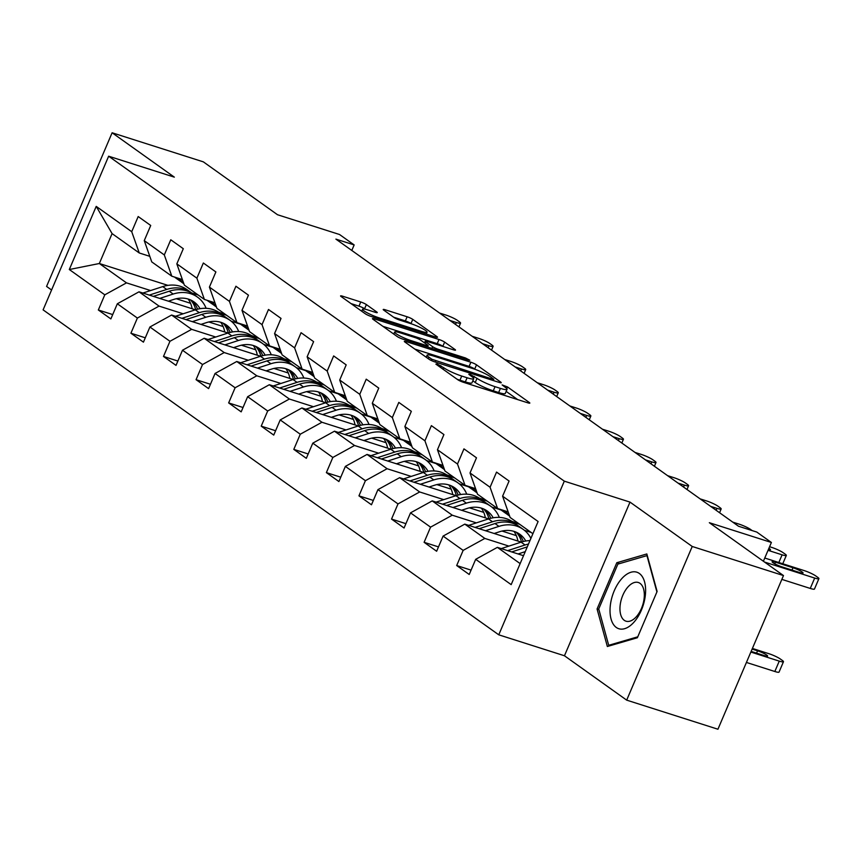 <?xml version="1.0" encoding="UTF-8"?>
<svg xmlns="http://www.w3.org/2000/svg" width="862" height="862" viewBox="0 0 862 862"><rect width="100%" height="100%" fill="white"/><g stroke="black" fill="none" stroke-linecap="round" stroke-linejoin="round"><path stroke-width="1.29" d="M436.937 363.883L435.87 364.109L457.647 379.636A4.482 0.646 23.1 0 0 463.271 382.243L527.76 402.802A4.482 0.646 23.1 0 0 529.828 403.093A4.482 0.646 23.1 0 0 529.29 402.479L507.513 386.952L502.126 384.915L505.315 387.361A14.331 2.069 23.1 0 1 507.039 389.333A14.331 2.069 23.1 0 1 500.413 388.385L495.036 386.672A14.331 2.069 23.1 0 1 477.02 378.332L470.253 374.507L468.809 374.302L471.999 376.737A14.331 2.069 23.1 0 1 473.723 378.709A14.331 2.069 23.1 0 1 467.096 377.761L461.72 376.047A14.331 2.069 23.1 0 1 443.704 367.718L436.937 363.883M366.372 304.588A4.482 0.646 23.1 0 0 360.736 301.98L342.645 296.216A4.482 0.646 23.1 0 0 340.576 295.925A4.482 0.646 23.1 0 0 341.115 296.539L365.305 313.779A4.482 0.646 23.1 0 0 370.929 316.386L435.418 336.945A4.482 0.646 23.1 0 0 437.487 337.247A4.482 0.646 23.1 0 0 436.948 336.622L412.769 319.382A4.482 0.646 23.1 0 0 407.133 316.774L385.282 309.803A4.482 0.646 23.1 0 0 383.213 309.512A4.482 0.646 23.1 0 0 383.741 310.126L394.096 317.507A4.482 0.646 23.1 0 0 399.731 320.114L410.571 323.562A11.982 1.735 23.1 0 1 421.884 328.314A11.982 1.735 23.1 0 1 427.067 332.182A11.982 1.735 23.1 0 1 421.529 331.385L379.075 317.852A11.982 1.735 23.1 0 1 367.762 313.111A11.982 1.735 23.1 0 1 362.579 309.242A11.982 1.735 23.1 0 1 368.117 310.029L375.185 312.292A4.482 0.646 23.1 0 0 377.254 312.583A4.482 0.646 23.1 0 0 376.726 311.969L366.372 304.588L364.594 308.736A4.482 0.646 23.1 0 0 358.969 306.139L351.028 303.607M692.229 546.476L630.003 502.104L564.459 655.766L626.685 700.138L692.229 546.476L783.483 575.568L709.34 522.706L771.393 542.478L756.771 532.059L738.518 526.24L335.9 239.119L354.153 244.927L339.531 234.507L277.489 214.724L203.357 161.862L112.114 132.77L46.57 286.432L51.569 289.998M630.003 502.104L564.308 481.158L108.644 156.205L174.339 177.141L112.114 132.77M406.39 341.675A4.482 0.646 23.1 0 0 404.321 341.384A4.482 0.646 23.1 0 0 404.86 341.998L429.05 359.249A4.482 0.646 23.1 0 0 434.685 361.846L499.163 382.405A4.482 0.646 23.1 0 0 501.242 382.706A4.482 0.646 23.1 0 0 500.703 382.092L476.514 364.841A4.482 0.646 23.1 0 0 470.878 362.234L406.39 341.675L405.937 342.764M397.177 336.514L372.987 319.263A4.482 0.646 23.1 0 1 372.449 318.649A4.482 0.646 23.1 0 1 374.517 318.951L439.006 339.509A4.482 0.646 23.1 0 1 444.641 342.106L454.985 349.487A4.482 0.646 23.1 0 1 455.524 350.101A4.482 0.646 23.1 0 1 453.455 349.81L427.304 341.471A4.482 0.646 23.1 0 0 425.235 341.18A4.482 0.646 23.1 0 0 425.774 341.794L432.638 346.686A4.482 0.646 23.1 0 0 438.273 349.293L465.502 357.978L469.812 360.23L468.368 360.025L402.813 339.122A4.482 0.646 23.1 0 1 397.177 336.514M783.483 575.568L717.938 729.23L626.685 700.138M564.308 481.158L498.764 634.82L43.1 309.867L108.644 156.205M112.717 314.576L98.333 309.986L110.864 318.918L117.329 303.769L137.381 318.056L130.916 333.217L143.437 342.149L149.913 327L169.954 341.287L163.489 356.448L176.02 365.391L182.485 350.231L202.527 364.529L196.062 379.679L208.593 388.622L215.058 373.462L235.11 387.76L228.645 402.92L241.177 411.853L247.642 396.692L267.683 410.991L261.218 426.151L273.75 435.084L280.215 419.923L300.267 434.222L293.802 449.382L306.322 458.315L312.798 443.154L332.84 457.453L326.375 472.613L338.906 481.546L345.371 466.385L365.413 480.684L358.948 495.844L371.479 504.776L377.944 489.616L397.996 503.914L391.531 519.075L404.062 528.007L410.527 512.858L430.569 527.145L424.104 542.306L436.635 551.249L443.1 536.089L463.153 550.387L456.688 565.537L469.208 574.48L475.684 559.319L511.177 584.63L538.103 521.51L502.6 496.189L509.076 481.028L496.544 472.096L490.079 487.256L497.589 508.526L477.537 494.228L470.027 472.958L476.492 457.797L463.961 448.865L457.496 464.025L465.017 485.295L444.964 470.997L437.454 449.727L443.919 434.567L431.388 425.634L424.923 440.794L432.433 462.054L412.392 447.766L404.871 426.496L411.336 411.336L398.804 402.403L392.339 417.564L399.86 438.823L379.808 424.524L372.298 403.265L378.763 388.105L366.231 379.172L359.766 394.322L367.277 415.592L347.235 401.293L339.714 380.034L346.19 364.874L333.659 355.931L327.194 371.091L334.704 392.361L314.652 378.062L307.141 356.793L313.606 341.643L301.075 332.7L294.61 347.86L302.131 369.13L282.079 354.832L274.569 333.562L281.034 318.412L268.502 309.469L262.037 324.629L269.547 345.899L249.506 331.601L241.985 310.331L248.45 295.17L235.919 286.238L229.454 301.398L236.975 322.668L216.922 308.37L209.412 287.1L215.877 271.939L203.346 263.007L196.881 278.167L204.391 299.437L184.349 285.139L176.829 263.869L183.304 248.709L170.773 239.776L164.308 254.936L171.818 276.196L151.766 261.908L144.256 240.638L150.721 225.478L138.189 216.545L131.724 231.706L139.245 252.965L112.092 233.613L99.335 263.513L126.488 282.865L150.581 290.548M98.333 309.986L104.798 294.826L69.305 269.515L96.221 206.384L131.724 231.706M144.256 240.638L164.308 254.936M176.829 263.869L196.881 278.167M209.412 287.1L229.454 301.398M241.985 310.331L262.037 324.629M274.569 333.562L294.61 347.86M307.141 356.793L327.194 371.091M339.714 380.034L359.766 394.322M372.298 403.265L392.339 417.564M404.871 426.496L424.923 440.794M437.454 449.727L457.496 464.025M470.027 472.958L490.079 487.256M183.153 313.79L159.061 306.107L139.019 291.809L195.448 309.803M231.178 321.192L240.509 324.166M208.83 321.968L223.139 326.526M251.284 335.501L257.964 337.635M182.378 279.568L171.818 276.196M139.019 291.809L117.329 303.769M159.061 306.107L137.381 318.056M215.737 337.02L191.644 329.338L171.592 315.039L228.031 333.034M263.75 344.423L273.092 347.397M241.414 345.199L255.712 349.767M283.867 358.732L290.537 360.866M214.961 302.799L204.391 299.437M171.592 315.039L149.913 327M191.644 329.338L169.954 341.287M248.31 360.251L224.217 352.569L204.165 338.27L260.604 356.265M296.334 367.654L305.665 370.628M273.987 368.43L288.296 372.998M316.44 381.974L323.11 384.096M247.534 326.03L236.975 322.668M204.165 338.27L182.485 350.231M224.217 352.569L202.527 364.529M280.893 383.482L256.79 375.8L236.748 361.501L293.177 379.495M328.907 390.885L338.249 393.859M306.56 391.671L320.869 396.229M349.013 405.205L355.694 407.327M280.107 349.261L269.547 345.899M236.748 361.501L215.058 373.462M256.79 375.8L235.11 387.76M313.466 406.713L289.373 399.031L269.321 384.732L325.761 402.726M361.48 414.116L370.822 417.089M339.143 414.902L353.442 419.46M381.597 428.436L388.266 430.558M312.69 372.492L302.131 369.13M269.321 384.732L247.642 396.692M289.373 399.031L267.683 410.991M346.039 429.944L321.946 422.261L301.905 407.963L358.333 425.957M394.063 437.346L403.394 440.331M371.716 438.133L386.025 442.691M414.169 451.666L420.85 453.789M345.263 395.733L334.704 392.361M301.905 407.963L280.215 419.923M321.946 422.261L300.267 434.222M378.623 453.175L354.53 445.492L334.478 431.194L390.917 449.188M426.636 460.577L435.978 463.562M404.3 461.364L418.598 465.922M446.753 474.897L453.423 477.031M377.847 418.964L367.277 415.592M334.478 431.194L312.798 443.154M354.53 445.492L332.84 457.453M411.196 476.406L387.103 468.723L367.05 454.436L423.49 472.419M459.22 483.808L468.551 486.793M436.872 484.595L451.182 489.153M479.326 498.128L485.996 500.262M410.42 442.195L399.86 438.823M367.05 454.436L345.371 466.385M387.103 468.723L365.413 480.684M443.779 499.648L419.675 491.965L399.634 477.667L456.063 495.661M491.793 507.05L501.134 510.024M469.445 507.826L483.754 512.384M511.899 521.359L518.579 523.493M442.993 465.426L432.433 462.054M399.634 477.667L377.944 489.616M419.675 491.965L397.996 503.914M476.352 522.878L452.259 515.196L432.207 500.897L488.646 518.892M524.365 530.281L531.111 532.425M502.029 531.057L516.327 535.625M475.576 488.657L465.017 485.295M432.207 500.897L410.527 512.858M452.259 515.196L430.569 527.145M508.925 546.109L484.832 538.427L464.79 524.128L521.219 542.123M508.149 511.888L497.589 508.526M464.79 524.128L443.1 536.089M484.832 538.427L463.153 550.387M520.152 563.608L497.363 547.359L523.525 555.699M532.899 533.707L510.121 517.459L502.6 496.189M497.363 547.359L475.684 559.319M564.459 655.766L498.764 634.82M351.804 250.454L354.153 244.927M763.387 561.248L771.393 542.478M176.257 298.737L190.556 303.295M218.711 312.27L225.381 314.404M198.238 295.041L191.59 292.918M167.939 285.376L99.335 263.513L69.305 269.515M149.805 256.337L139.245 252.965M96.221 206.384L112.092 233.613M126.488 282.865L104.798 294.826M471.072 570.127L456.688 565.537M438.489 546.896L424.104 542.306M519.775 524.344L513.17 522.243M405.916 523.665L391.531 519.075M487.192 501.113L480.597 499.012M373.332 500.434L358.948 495.844M454.619 477.882L448.014 475.77M340.759 477.203L326.375 472.613M422.046 454.651L415.441 452.539M308.187 453.962L293.802 449.382M389.462 431.409L382.868 429.308M275.603 430.731L261.218 426.151M356.89 408.179L350.284 406.077M243.03 407.5L228.645 402.92M324.306 384.948L317.712 382.847M210.447 384.269L196.062 379.679M291.733 361.717L285.128 359.616M177.874 361.038L163.489 356.448M259.16 338.486L252.555 336.385M145.301 337.807L130.916 333.217M226.577 315.255L219.982 313.154M646.834 553.954L616.815 562.714L597.075 608.992L607.354 646.5L637.374 637.74L657.113 591.461L646.834 553.954M598.907 609.585L597.075 608.992M619.606 563.608L616.815 562.714M457.022 379.194A14.331 2.069 23.1 0 0 459.952 380.196L461.72 376.047M473.723 378.709L471.945 382.857A14.331 2.069 23.1 0 1 465.329 381.909L459.952 380.196M507.039 389.333L505.261 393.481A14.331 2.069 23.1 0 1 498.645 392.533L493.269 390.82A14.331 2.069 23.1 0 1 475.242 382.491L472.839 380.778M517.609 399.559L506.156 391.391M475.371 369.442L474.736 368.99A4.482 0.646 23.1 0 0 469.111 366.393L414.773 349.067M431.808 359.238L492.353 379.108L493.807 379.312L490.456 376.759A14.331 2.069 23.1 0 0 472.43 368.43L433.748 356.092A14.331 2.069 23.1 0 0 427.121 355.144A14.331 2.069 23.1 0 0 428.834 357.116L431.808 359.238L431.28 360.488M382.9 326.332L437.239 343.658L439.006 339.509M443.305 346.578L442.863 346.265A4.482 0.646 23.1 0 0 437.239 343.658M400.162 332.818A11.982 1.735 23.1 0 0 394.634 332.032A11.982 1.735 23.1 0 0 399.817 335.9A11.982 1.735 23.1 0 0 411.131 340.641L426.087 345.414A4.482 0.646 23.1 0 0 428.155 345.705A4.482 0.646 23.1 0 0 427.627 345.091L420.753 340.188A4.482 0.646 23.1 0 0 415.128 337.592L400.162 332.818M365.326 309.253L364.594 308.736M411.454 323.853L410.991 323.53A4.482 0.646 23.1 0 0 405.355 320.923L393.665 317.194M746.427 662.447L774.83 671.498A9.126 1.315 -156.9 0 0 779.043 672.101L783.472 661.714A9.126 1.315 23.1 0 0 782.373 660.464L780.293 658.977A9.126 1.315 23.1 0 0 768.807 653.665L752.397 648.439M783.472 661.714A9.126 1.315 23.1 0 1 779.259 661.122L750.856 652.06M518.094 553.964L525.249 551.648M501.253 548.598A12.09 9.999 -54.5 0 1 501.436 548.534L521.101 542.155A34.911 28.866 -54.5 0 1 529.958 540.614M528.481 544.084A34.911 28.866 125.5 0 0 525.066 544.989L507.653 550.635M511.694 551.928L527.285 546.864M751.125 651.413L764.238 655.583A7.305 1.056 23.1 0 0 767.611 656.068A7.305 1.056 23.1 0 0 764.443 653.708A7.305 1.056 23.1 0 0 757.547 650.821L752.117 649.086M764.766 558.026L804.246 570.612A9.126 1.315 23.1 0 1 815.721 575.913L817.801 577.4A9.126 1.315 23.1 0 1 818.9 578.661A9.126 1.315 23.1 0 1 814.687 578.057L764.551 562.067M781.856 579.383L810.258 588.434L814.687 578.057M792.986 567.756A7.305 1.056 -156.9 0 1 799.871 570.655A7.305 1.056 -156.9 0 1 803.039 573.004A7.305 1.056 -156.9 0 1 799.667 572.53L782.146 566.937A7.305 1.056 -156.9 0 1 775.25 564.05A7.305 1.056 -156.9 0 1 772.093 561.69A7.305 1.056 -156.9 0 1 775.466 562.175L792.986 567.756L791.995 570.084M818.9 578.661L814.471 589.037A9.126 1.315 -156.9 0 1 810.258 588.434M621.825 578.574A29.664 16.109 -72.3 0 0 611.061 619.002A29.664 16.109 -72.3 0 0 633.818 622.342A29.664 16.109 -72.3 0 0 644.582 581.925A29.664 16.109 -72.3 0 0 621.825 578.574M628.032 586.86A20.3 11.034 -72.3 0 0 620.004 606.988A20.3 11.034 -72.3 0 0 625.974 621.179A20.3 11.034 -72.3 0 0 636.253 616.815A20.3 11.034 -72.3 0 0 644.28 596.687A20.3 11.034 -72.3 0 0 638.311 582.496A20.3 11.034 -72.3 0 0 628.032 586.86M637.772 636.813L608.701 645.304L598.734 608.96L617.86 564.114L646.953 555.624L656.909 591.946M610.027 645.724L608.701 645.304M494.163 533.492L499.637 531.714A28.974 23.964 -54.5 0 1 519.775 534.235A28.974 23.964 -54.5 0 1 525.777 541.013M485.511 530.733L498.958 526.37A34.911 28.866 -54.5 0 1 523.212 529.397A34.911 28.866 -54.5 0 1 530.895 538.416M468.669 525.367A12.09 9.999 -54.5 0 1 468.863 525.303L488.517 518.924A34.911 28.866 -54.5 0 1 512.771 521.952L516.737 524.786A34.911 28.866 125.5 0 0 492.493 521.758L475.07 527.404M513.935 531.369A28.974 23.964 -54.5 0 1 517.9 541.067M479.11 528.697L494.993 523.546A34.911 28.866 -54.5 0 1 519.247 526.574L523.212 529.397M523.309 541.53A28.974 23.964 125.5 0 0 517.696 532.942M517.965 525.723A34.911 28.866 125.5 0 0 516.737 524.786M516.306 532.253A28.974 23.964 -54.5 0 1 521.488 542.036M461.59 510.261L467.064 508.483A28.974 23.964 -54.5 0 1 487.192 510.994A28.974 23.964 -54.5 0 1 493.193 517.782M452.938 507.502L466.385 503.139A34.911 28.866 -54.5 0 1 490.64 506.166A34.911 28.866 -54.5 0 1 499.313 517.405M436.097 502.137A12.09 9.999 -54.5 0 1 436.28 502.072L455.944 495.693A34.911 28.866 -54.5 0 1 480.199 498.721L484.164 501.555A34.911 28.866 125.5 0 0 459.909 498.527L442.497 504.173M481.362 508.138A28.974 23.964 -54.5 0 1 485.328 517.836M446.538 505.466L462.42 500.316A34.911 28.866 -54.5 0 1 486.674 503.343L490.64 506.166M490.726 518.299A28.974 23.964 125.5 0 0 485.123 509.701M485.392 502.481A34.911 28.866 125.5 0 0 484.164 501.555M483.722 509.022A28.974 23.964 -54.5 0 1 488.916 518.805M769.583 546.713L771.662 547.381A9.126 1.315 23.1 0 1 783.138 552.682L785.228 554.169A9.126 1.315 23.1 0 1 786.327 555.43A9.126 1.315 23.1 0 1 782.103 554.826L768.042 550.333M500.316 509.388A34.911 28.866 125.5 0 0 501.468 510.272L505.434 513.095A34.911 28.866 125.5 0 0 506.716 513.946M505.595 511.08A34.911 28.866 125.5 0 0 509.517 515.767M501.749 509.851A34.911 28.866 125.5 0 0 505.434 513.095M768.904 548.318A7.305 1.056 -156.9 0 1 770.456 549.773A7.305 1.056 -156.9 0 1 768.333 549.654M509.636 516.09L507.944 514.883A34.911 28.866 -54.5 0 1 503.085 510.272M732.754 522.124L739.09 524.139A9.126 1.315 23.1 0 1 750.565 529.451L752.16 530.583M467.743 486.157A34.911 28.866 125.5 0 0 468.896 487.041L472.861 489.864A34.911 28.866 125.5 0 0 474.143 490.715M473.012 487.838A34.911 28.866 125.5 0 0 476.945 492.536M469.176 486.621A34.911 28.866 125.5 0 0 472.861 489.864M477.063 492.859L475.361 491.652A34.911 28.866 -54.5 0 1 470.512 487.041M429.007 487.03L434.491 485.252A28.974 23.964 -54.5 0 1 454.619 487.763A28.974 23.964 -54.5 0 1 460.62 494.551M420.354 484.272L433.812 479.908A34.911 28.866 -54.5 0 1 458.056 482.935A34.911 28.866 -54.5 0 1 466.741 494.174M403.524 478.906A12.09 9.999 -54.5 0 1 403.707 478.841L423.371 472.462A34.911 28.866 -54.5 0 1 447.615 475.49L451.591 478.324A34.911 28.866 125.5 0 0 427.337 475.296L409.913 480.942M448.779 484.907A28.974 23.964 -54.5 0 1 452.755 494.594M413.965 482.235L429.836 477.074A34.911 28.866 -54.5 0 1 454.091 480.102L458.056 482.935M458.153 495.057A28.974 23.964 125.5 0 0 452.55 486.47M452.809 479.25A34.911 28.866 125.5 0 0 451.591 478.324M451.149 485.78A28.974 23.964 -54.5 0 1 456.332 495.575M396.434 463.799L401.907 462.021A28.974 23.964 -54.5 0 1 422.035 464.532A28.974 23.964 -54.5 0 1 428.048 471.32M387.781 461.041L401.229 456.677A34.911 28.866 -54.5 0 1 425.483 459.705A34.911 28.866 -54.5 0 1 434.168 470.943M370.94 455.675A12.09 9.999 -54.5 0 1 371.123 455.61L390.788 449.231A34.911 28.866 -54.5 0 1 415.042 452.259L419.007 455.093A34.911 28.866 125.5 0 0 394.753 452.065L377.34 457.711M416.206 461.666A28.974 23.964 -54.5 0 1 420.171 471.363M381.381 459.004L397.263 453.843A34.911 28.866 -54.5 0 1 421.518 456.871L425.483 459.705M425.58 471.826A28.974 23.964 125.5 0 0 419.966 463.239M420.236 456.02A34.911 28.866 125.5 0 0 419.007 455.093M418.566 462.549A28.974 23.964 -54.5 0 1 423.759 472.344M363.85 440.568L369.335 438.79A28.974 23.964 -54.5 0 1 389.462 441.301A28.974 23.964 -54.5 0 1 395.464 448.089M355.209 437.81L368.656 433.446A34.911 28.866 -54.5 0 1 392.91 436.474A34.911 28.866 -54.5 0 1 401.584 447.712M338.367 432.433A12.09 9.999 -54.5 0 1 338.55 432.379L358.215 426A34.911 28.866 -54.5 0 1 382.469 429.028L386.435 431.851A34.911 28.866 125.5 0 0 362.18 428.823L344.768 434.48M383.633 438.435A28.974 23.964 -54.5 0 1 387.598 448.132M348.808 435.763L364.691 430.612A34.911 28.866 -54.5 0 1 388.934 433.64L392.91 436.474M392.997 448.596A28.974 23.964 125.5 0 0 387.394 440.008M387.652 432.789A34.911 28.866 125.5 0 0 386.435 431.851M385.993 439.318A28.974 23.964 -54.5 0 1 391.176 449.102M700.181 498.893L706.506 500.908A9.126 1.315 23.1 0 1 717.981 506.22L720.072 507.707A9.126 1.315 23.1 0 1 721.171 508.957A9.126 1.315 23.1 0 1 716.947 508.354L710.622 506.339M435.159 462.926A34.911 28.866 125.5 0 0 436.312 463.799L440.277 466.633A34.911 28.866 125.5 0 0 441.559 467.484M440.439 464.607A34.911 28.866 125.5 0 0 444.372 469.305M436.592 463.379A34.911 28.866 125.5 0 0 440.277 466.633M444.48 469.628L442.788 468.422A34.911 28.866 -54.5 0 1 437.928 463.81M667.597 475.662L673.933 477.677A9.126 1.315 23.1 0 1 685.409 482.989L687.499 484.476A9.126 1.315 23.1 0 1 688.587 485.726A9.126 1.315 23.1 0 1 684.374 485.123L678.038 483.108M402.586 439.695A34.911 28.866 125.5 0 0 403.739 440.568L407.704 443.402A34.911 28.866 125.5 0 0 408.987 444.253M407.866 441.376A34.911 28.866 125.5 0 0 411.788 446.074M404.019 440.148A34.911 28.866 125.5 0 0 407.704 443.402M411.907 446.397L410.215 445.191A34.911 28.866 -54.5 0 1 405.355 440.579M635.025 452.431L641.36 454.446A9.126 1.315 23.1 0 1 652.836 459.758L654.915 461.245A9.126 1.315 23.1 0 1 656.014 462.495A9.126 1.315 23.1 0 1 651.801 461.892L645.466 459.877M370.003 416.465A34.911 28.866 125.5 0 0 371.156 417.337L375.132 420.171A34.911 28.866 125.5 0 0 376.414 421.022M375.282 418.145A34.911 28.866 125.5 0 0 379.215 422.843M371.436 416.917A34.911 28.866 125.5 0 0 375.132 420.171M379.323 423.167L377.631 421.96A34.911 28.866 -54.5 0 1 372.772 417.348M331.277 417.337L336.751 415.559A28.974 23.964 -54.5 0 1 356.89 418.07A28.974 23.964 -54.5 0 1 362.891 424.858M322.625 414.579L336.072 410.215A34.911 28.866 -54.5 0 1 360.327 413.243A34.911 28.866 -54.5 0 1 369.011 424.481M305.784 409.202A12.09 9.999 -54.5 0 1 305.978 409.148L325.631 402.769A34.911 28.866 -54.5 0 1 349.886 405.797L353.851 408.62A34.911 28.866 125.5 0 0 329.607 405.593L312.184 411.249M351.049 415.204A28.974 23.964 -54.5 0 1 355.015 424.901M316.225 412.532L332.107 407.381A34.911 28.866 -54.5 0 1 356.362 410.409L360.327 413.243M360.424 425.365A28.974 23.964 125.5 0 0 354.81 416.777M355.079 409.558A34.911 28.866 125.5 0 0 353.851 408.62M353.42 416.087A28.974 23.964 -54.5 0 1 358.603 425.871M602.441 429.201L608.777 431.215A9.126 1.315 23.1 0 1 620.252 436.517L622.342 438.015A9.126 1.315 23.1 0 1 623.442 439.264A9.126 1.315 23.1 0 1 619.218 438.661L612.882 436.646M337.43 393.234A34.911 28.866 125.5 0 0 338.583 394.106L342.548 396.94A34.911 28.866 125.5 0 0 343.83 397.791M342.71 394.915A34.911 28.866 125.5 0 0 346.632 399.602M338.863 393.686A34.911 28.866 125.5 0 0 342.548 396.94M346.75 399.936L345.059 398.729A34.911 28.866 -54.5 0 1 340.199 394.117M298.705 394.096L304.178 392.329A28.974 23.964 -54.5 0 1 324.306 394.839A28.974 23.964 -54.5 0 1 330.308 401.617M290.052 391.348L303.499 386.984A34.911 28.866 -54.5 0 1 327.754 390.012A34.911 28.866 -54.5 0 1 336.428 401.25M273.211 385.971A12.09 9.999 -54.5 0 1 273.394 385.907L293.058 379.539A34.911 28.866 -54.5 0 1 317.313 382.566L321.278 385.389A34.911 28.866 125.5 0 0 297.024 382.362L279.611 388.019M318.477 391.973A28.974 23.964 -54.5 0 1 322.442 401.67M283.652 389.301L299.534 384.15A34.911 28.866 -54.5 0 1 323.789 387.178L327.754 390.012M327.84 402.134A28.974 23.964 125.5 0 0 322.237 393.546M322.507 386.327A34.911 28.866 125.5 0 0 321.278 385.389M320.836 392.856A28.974 23.964 -54.5 0 1 326.03 402.64M569.868 405.959L576.204 407.985A9.126 1.315 23.1 0 1 587.679 413.286L589.77 414.773A9.126 1.315 23.1 0 1 590.858 416.034A9.126 1.315 23.1 0 1 586.645 415.43L580.309 413.415M304.857 370.003A34.911 28.866 125.5 0 0 306.01 370.875L309.975 373.709A34.911 28.866 125.5 0 0 311.257 374.561M310.126 371.684A34.911 28.866 125.5 0 0 314.059 376.371M306.29 370.455A34.911 28.866 125.5 0 0 309.975 373.709M314.177 376.705L312.475 375.487A34.911 28.866 -54.5 0 1 307.626 370.886M266.121 370.865L271.605 369.087A28.974 23.964 -54.5 0 1 291.733 371.608A28.974 23.964 -54.5 0 1 297.735 378.386M257.469 368.106L270.927 363.742A34.911 28.866 -54.5 0 1 295.17 366.77A34.911 28.866 -54.5 0 1 303.855 378.019M240.638 362.74A12.09 9.999 -54.5 0 1 240.821 362.676L260.486 356.297A34.911 28.866 -54.5 0 1 284.729 359.325L288.705 362.159A34.911 28.866 125.5 0 0 264.451 359.131L247.028 364.777M285.893 368.742A28.974 23.964 -54.5 0 1 289.869 378.44M251.079 366.07L266.951 360.919A34.911 28.866 -54.5 0 1 291.205 363.947L295.17 366.77M295.267 378.903A28.974 23.964 125.5 0 0 289.664 370.315M289.923 363.096A34.911 28.866 125.5 0 0 288.705 362.159M288.264 369.626A28.974 23.964 -54.5 0 1 293.446 379.409M537.295 382.728L543.62 384.754A9.126 1.315 23.1 0 1 555.096 390.055L557.186 391.542A9.126 1.315 23.1 0 1 558.285 392.803A9.126 1.315 23.1 0 1 554.061 392.199L547.736 390.174M272.273 346.761A34.911 28.866 125.5 0 0 273.426 347.645L277.392 350.468A34.911 28.866 125.5 0 0 278.674 351.33M277.553 348.453A34.911 28.866 125.5 0 0 281.486 353.14M273.707 347.224A34.911 28.866 125.5 0 0 277.392 350.468M281.594 353.463L279.902 352.256A34.911 28.866 -54.5 0 1 275.043 347.645M233.548 347.634L239.022 345.856A28.974 23.964 -54.5 0 1 259.15 348.377A28.974 23.964 -54.5 0 1 265.162 355.155M224.896 344.875L238.343 340.512A34.911 28.866 -54.5 0 1 262.598 343.539A34.911 28.866 -54.5 0 1 271.282 354.788M208.054 339.509A12.09 9.999 -54.5 0 1 208.238 339.445L227.902 333.066A34.911 28.866 -54.5 0 1 252.157 336.094L256.122 338.928A34.911 28.866 125.5 0 0 231.867 335.9L214.455 341.546M253.32 345.511A28.974 23.964 -54.5 0 1 257.285 355.209M218.495 342.839L234.378 337.688A34.911 28.866 -54.5 0 1 258.632 340.716L262.598 343.539M262.695 355.672A28.974 23.964 125.5 0 0 257.081 347.084M257.35 339.865A34.911 28.866 125.5 0 0 256.122 338.928M255.68 346.395A28.974 23.964 -54.5 0 1 260.874 356.178M504.712 359.497L511.047 361.523A9.126 1.315 23.1 0 1 522.523 366.824L524.613 368.311A9.126 1.315 23.1 0 1 525.701 369.572A9.126 1.315 23.1 0 1 521.488 368.968L515.153 366.943M239.701 323.53A34.911 28.866 125.5 0 0 240.854 324.414L244.819 327.237A34.911 28.866 125.5 0 0 246.101 328.088M244.98 325.222A34.911 28.866 125.5 0 0 248.902 329.909M241.134 323.993A34.911 28.866 125.5 0 0 244.819 327.237M249.021 330.232L247.329 329.025A34.911 28.866 -54.5 0 1 242.47 324.414M200.965 324.403L206.449 322.625A28.974 23.964 -54.5 0 1 226.577 325.136A28.974 23.964 -54.5 0 1 232.578 331.924M192.323 321.645L205.77 317.281A34.911 28.866 -54.5 0 1 230.025 320.308A34.911 28.866 -54.5 0 1 238.699 331.547M175.482 316.279A12.09 9.999 -54.5 0 1 175.665 316.214L195.329 309.835A34.911 28.866 -54.5 0 1 219.584 312.863L223.549 315.697A34.911 28.866 125.5 0 0 199.294 312.669L181.882 318.315M220.747 322.28A28.974 23.964 -54.5 0 1 224.713 331.978M185.923 319.608L201.805 314.458A34.911 28.866 -54.5 0 1 226.049 317.485L230.025 320.308M230.111 332.441A28.974 23.964 125.5 0 0 224.508 323.853M224.766 316.623A34.911 28.866 125.5 0 0 223.549 315.697M223.107 323.164A28.974 23.964 -54.5 0 1 228.29 332.947M472.139 336.266L478.475 338.292A9.126 1.315 23.1 0 1 489.95 343.593L492.03 345.08A9.126 1.315 23.1 0 1 493.129 346.33A9.126 1.315 23.1 0 1 488.916 345.737L482.58 343.712M207.117 300.299A34.911 28.866 125.5 0 0 208.27 301.183L212.246 304.006A34.911 28.866 125.5 0 0 213.528 304.857M212.397 301.98A34.911 28.866 125.5 0 0 216.33 306.678M208.55 300.763A34.911 28.866 125.5 0 0 212.246 304.006M216.437 307.001L214.746 305.794A34.911 28.866 -54.5 0 1 209.886 301.183M168.392 301.172L173.865 299.394A28.974 23.964 -54.5 0 1 194.004 301.905A28.974 23.964 -54.5 0 1 200.006 308.693M159.739 298.414L173.187 294.05A34.911 28.866 -54.5 0 1 197.441 297.078A34.911 28.866 -54.5 0 1 206.126 308.316M142.898 293.048A12.09 9.999 -54.5 0 1 143.092 292.983L162.746 286.604A34.911 28.866 -54.5 0 1 187 289.632L190.965 292.466A34.911 28.866 125.5 0 0 166.722 289.438L149.298 295.084M188.164 299.049A28.974 23.964 -54.5 0 1 192.129 308.736M153.339 296.377L169.221 291.227A34.911 28.866 -54.5 0 1 193.476 294.254L197.441 297.078M197.538 309.199A28.974 23.964 125.5 0 0 191.924 300.612M192.194 293.392A34.911 28.866 125.5 0 0 190.965 292.466M190.534 299.922A28.974 23.964 -54.5 0 1 195.717 309.717M439.555 313.035L445.891 315.05A9.126 1.315 23.1 0 1 457.366 320.362L459.457 321.849A9.126 1.315 23.1 0 1 460.556 323.099A9.126 1.315 23.1 0 1 456.332 322.496L449.996 320.481M174.544 277.068A34.911 28.866 125.5 0 0 175.697 277.941L179.662 280.775A34.911 28.866 125.5 0 0 180.945 281.626M179.824 278.749A34.911 28.866 125.5 0 0 183.746 283.447M175.977 277.532A34.911 28.866 125.5 0 0 179.662 280.775M183.865 283.77L182.173 282.564A34.911 28.866 -54.5 0 1 177.313 277.952M443.057 369.227L443.704 367.718M465.329 381.909L467.096 377.761M473.475 378.019L474.197 376.328M475.242 382.491L477.02 378.332M493.269 390.82L495.036 386.672M498.645 392.533L500.413 388.385M506.791 388.643L507.513 386.952M529.02 403.136L529.29 402.479M440.234 367.223L440.881 365.703M469.111 366.393L470.878 362.234M474.736 368.99L476.514 364.841M500.423 382.739L500.703 382.092M435.332 362.051L435.752 361.059M491.933 380.099L492.353 379.108M428.188 358.635L428.834 357.116M374.054 320.028L374.517 318.951M442.863 346.265L444.641 342.106M454.716 350.144L454.985 349.487M425.128 343.313L425.774 341.794M431.905 348.399L432.638 346.686M437.842 350.284L438.273 349.293M465.071 358.969L465.502 357.978M410.711 341.632L411.131 340.641M425.666 346.405L426.087 345.414M376.446 312.626L376.726 311.969M378.655 318.854L379.075 317.852M421.109 332.387L421.529 331.385M384.818 310.891L385.282 309.803M405.355 320.923L407.133 316.774M410.991 323.53L412.769 319.382M436.668 337.279L436.948 336.622M342.182 297.293L342.645 296.216M358.969 306.139L360.736 301.98M779.259 661.122L774.83 671.498M521.101 542.155L525.066 544.989M756.567 653.137L757.547 650.821M775.466 562.175L774.776 563.791M494.993 523.546L498.958 526.37M488.517 518.924L492.493 521.758M462.42 500.316L466.385 503.139M455.944 495.693L459.909 498.527M778.828 562.509L782.103 554.826M429.836 477.074L433.812 479.908M423.371 472.462L427.337 475.296M397.263 453.843L401.229 456.677M390.788 449.231L394.753 452.065M364.691 430.612L368.656 433.446M358.215 426L362.18 428.823M716.139 510.272L716.947 508.354M683.555 487.041L684.374 485.123M650.982 463.81L651.801 461.892M332.107 407.381L336.072 410.215M325.631 402.769L329.607 405.593M618.399 440.579L619.218 438.661M299.534 384.15L303.499 386.984M293.058 379.539L297.024 382.362M585.826 417.348L586.645 415.43M266.951 360.919L270.927 363.742M260.486 356.297L264.451 359.131M553.253 394.117L554.061 392.199M234.378 337.688L238.343 340.512M227.902 333.066L231.867 335.9M520.67 370.875L521.488 368.968M201.805 314.458L205.77 317.281M195.329 309.835L199.294 312.669M488.097 347.645L488.916 345.737M169.221 291.227L173.187 294.05M162.746 286.604L166.722 289.438M455.513 324.414L456.332 322.496M493.279 380.53L493.807 379.312M426.227 357.234L427.121 355.144M424.513 342.871L425.235 341.18M393.762 334.079L394.634 332.032M427.595 347.02L428.155 345.705M361.728 311.236L362.579 309.242M426.281 334.036L427.067 332.182M782.771 563.759L786.327 555.43M719.565 512.718L721.171 508.957M686.992 489.487L688.587 485.726M654.409 466.256L656.014 462.495M621.836 443.025L623.442 439.264M589.252 419.794L590.858 416.034M556.68 396.563L558.285 392.803M524.107 373.321L525.701 369.572M491.523 350.091L493.129 346.33M458.95 326.86L460.556 323.099"/></g></svg>
